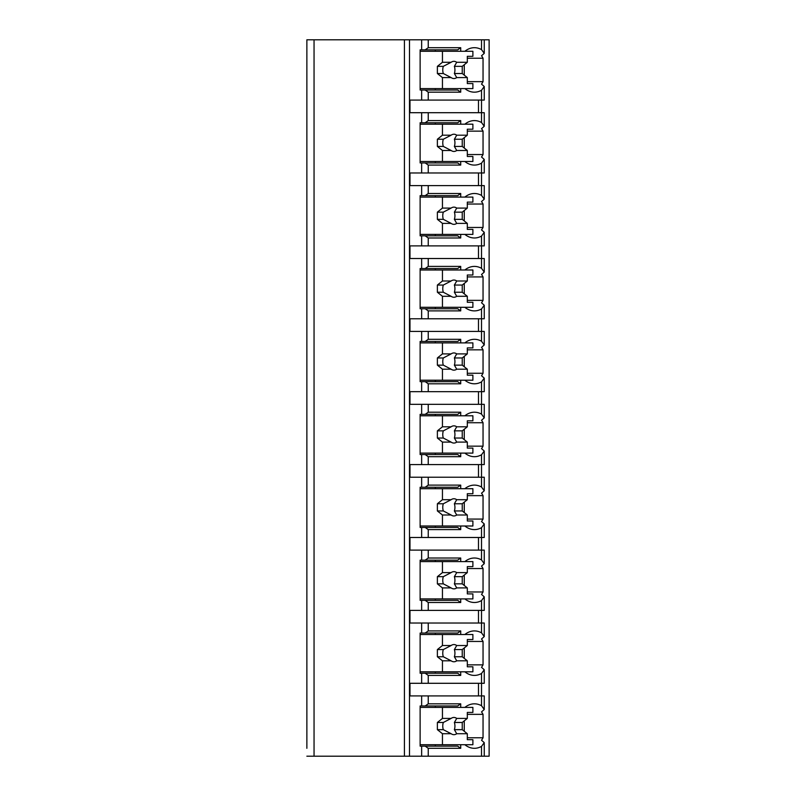 <?xml version="1.0" encoding="UTF-8"?>
<svg xmlns="http://www.w3.org/2000/svg" width="796" height="796" viewBox="0 0 796 796"><rect width="100%" height="100%" fill="white"/><g stroke="black" fill="none" stroke-linecap="round" stroke-linejoin="round"><path stroke-width="1.19" d="M467.312 737.773L483.043 737.773A27.263 19.283 90 0 1 481.52 740.23L484.247 742.638L484.247 756.2L489.132 756.2L489.132 39.8L306.868 39.8L306.868 748.31M306.868 92.177L306.868 120.594M306.868 165.08L306.868 193.498M306.868 237.984L306.868 266.401M306.868 310.888L306.868 339.305M306.868 383.791L306.868 412.209M306.868 456.695L306.868 485.112M306.868 529.599L306.868 558.016M306.868 602.502L306.868 630.92M306.868 675.406L306.868 703.823M306.868 39.8L306.868 47.69M484.247 756.2L306.868 756.2M314.052 39.8L314.052 756.2M481.52 39.8L481.52 49.611L484.247 53.362L481.52 55.77A27.263 19.283 90 0 1 483.043 58.227L483.043 81.65A27.263 19.283 90 0 1 481.52 84.097L484.247 86.515L484.247 100.077L481.52 100.077L481.52 122.514L484.247 126.266L484.247 112.704L409.98 112.704L409.98 100.077L421.651 100.077L421.651 90.028L420.129 90.028L420.129 49.849L421.651 49.849L421.651 39.8M421.651 112.704L421.651 122.753L420.129 122.753L420.129 162.931L421.651 162.931L421.651 172.981L409.98 172.981L409.98 185.607L421.651 185.607L421.651 195.647L420.129 195.647L420.129 235.835L421.651 235.835L421.651 245.884L409.98 245.884L409.98 258.511L421.651 258.511L421.651 268.55L420.129 268.55L420.129 308.739L421.651 308.739L421.651 318.778L409.98 318.778L409.98 331.415L421.651 331.415L421.651 341.454L420.129 341.454L420.129 381.642L421.651 381.642L421.651 391.682L409.98 391.682L409.98 404.318L421.651 404.318L421.651 414.358L420.129 414.358L420.129 454.546L421.651 454.546L421.651 464.585L409.98 464.585L409.98 477.222L421.651 477.222L421.651 487.261L420.129 487.261L420.129 527.45L421.651 527.45L421.651 537.489L409.98 537.489L409.98 550.116L421.651 550.116L421.651 560.165L420.129 560.165L420.129 600.353L421.651 600.353L421.651 610.393L409.98 610.393L409.98 623.019L421.651 623.019L421.651 633.069L420.129 633.069L420.129 673.247L421.651 673.247L421.651 683.296L409.98 683.296L409.98 695.923L421.651 695.923L421.651 705.972L420.129 705.972L420.129 746.15L421.651 746.15L421.651 756.2M484.247 742.638L481.52 746.389L481.52 756.2M484.247 709.485L484.247 695.923L481.52 695.923L481.52 705.734L484.247 709.485L481.52 711.903A27.263 19.283 90 0 1 483.043 714.35L467.312 714.35M484.247 636.581L484.247 623.019L481.52 623.019L481.52 632.83L484.247 636.581L481.52 638.999A27.263 19.283 90 0 1 483.043 641.447L483.043 664.869A27.263 19.283 90 0 1 481.52 667.327L484.247 669.735L481.52 673.486L481.52 683.296L421.651 683.296M484.247 669.735L484.247 683.296L481.52 683.296L481.52 695.923L421.651 695.923M484.247 563.677L484.247 550.116L481.52 550.116L481.52 559.926L484.247 563.677L481.52 566.095A27.263 19.283 90 0 1 483.043 568.543L483.043 591.975A27.263 19.283 90 0 1 481.52 594.423L484.247 596.831L481.52 600.582L481.52 610.393L421.651 610.393M484.247 596.831L484.247 610.393L481.52 610.393L481.52 623.019L421.651 623.019M484.247 490.774L484.247 477.222L481.52 477.222L481.52 487.033L484.247 490.774L481.52 493.192A27.263 19.283 90 0 1 483.043 495.639L483.043 519.072A27.263 19.283 90 0 1 481.52 521.519L484.247 523.927L481.52 527.678L481.52 537.489L421.651 537.489M484.247 523.927L484.247 537.489L481.52 537.489L481.52 550.116L421.651 550.116M484.247 417.87L484.247 404.318L481.52 404.318L481.52 414.129L484.247 417.87L481.52 420.288A27.263 19.283 90 0 1 483.043 422.736L483.043 446.168A27.263 19.283 90 0 1 481.52 448.616L484.247 451.024L481.52 454.775L481.52 464.585L421.651 464.585M484.247 451.024L484.247 464.585L481.52 464.585L481.52 477.222L421.651 477.222M484.247 344.976L484.247 331.415L481.52 331.415L481.52 341.225L484.247 344.976L481.52 347.384A27.263 19.283 90 0 1 483.043 349.832L483.043 373.264A27.263 19.283 90 0 1 481.52 375.712L484.247 378.13L481.52 381.871L481.52 391.682L421.651 391.682M484.247 378.13L484.247 391.682L481.52 391.682L481.52 404.318L421.651 404.318M484.247 272.073L484.247 258.511L481.52 258.511L481.52 268.322L484.247 272.073L481.52 274.481A27.263 19.283 90 0 1 483.043 276.928L483.043 300.361A27.263 19.283 90 0 1 481.52 302.808L484.247 305.226L481.52 308.967L481.52 318.778L421.651 318.778M484.247 305.226L484.247 318.778L481.52 318.778L481.52 331.415L421.651 331.415M484.247 199.169L484.247 185.607L481.52 185.607L481.52 195.418L484.247 199.169L481.52 201.577A27.263 19.283 90 0 1 483.043 204.025L483.043 227.457A27.263 19.283 90 0 1 481.52 229.905L484.247 232.323L481.52 236.074L481.52 245.884L421.651 245.884M484.247 232.323L484.247 245.884L481.52 245.884L481.52 258.511L421.651 258.511M484.247 126.266L481.52 128.673A27.263 19.283 90 0 1 483.043 131.131L483.043 154.553A27.263 19.283 90 0 1 481.52 157.001L484.247 159.419L481.52 163.17L481.52 172.981L421.651 172.981M484.247 159.419L484.247 172.981L481.52 172.981L481.52 185.607L421.651 185.607M484.247 86.515L481.52 90.266L481.52 100.077L421.651 100.077M464.854 744.718A27.263 19.283 90 0 0 474.416 748.31A27.263 19.283 90 0 0 481.52 746.389M483.043 737.773L483.043 714.35M478.476 112.704L478.476 100.077M425.203 746.15L457.67 746.15L460.715 748.31L428.238 748.31L425.203 746.15L421.651 746.15M428.238 748.31L428.238 756.2M421.651 49.849L425.203 49.849L428.238 47.69L460.715 47.69L460.715 51.282M428.238 39.8L428.238 47.69M428.238 695.923L428.238 703.823L460.715 703.823L457.67 705.972L425.203 705.972L428.238 703.823M425.203 705.972L421.651 705.972M460.715 671.814L460.715 675.406L428.238 675.406L425.203 673.247L421.651 673.247M428.238 675.406L428.238 683.296M428.238 623.019L428.238 630.92L460.715 630.92L460.715 634.502M421.651 633.069L425.203 633.069L428.238 630.92M460.715 598.91L460.715 602.502L428.238 602.502L425.203 600.353L421.651 600.353M428.238 602.502L428.238 610.393M428.238 550.116L428.238 558.016L460.715 558.016L460.715 561.598M421.651 560.165L425.203 560.165L428.238 558.016M460.715 526.007L460.715 529.599L428.238 529.599L425.203 527.45L421.651 527.45M428.238 529.599L428.238 537.489M428.238 477.222L428.238 485.112L460.715 485.112L460.715 488.694M421.651 487.261L425.203 487.261L428.238 485.112M460.715 453.103L460.715 456.695L428.238 456.695L425.203 454.546L421.651 454.546M428.238 456.695L428.238 464.585M428.238 404.318L428.238 412.209L460.715 412.209L460.715 415.791M421.651 414.358L425.203 414.358L428.238 412.209M460.715 380.209L460.715 383.791L428.238 383.791L425.203 381.642L421.651 381.642M428.238 383.791L428.238 391.682M428.238 331.415L428.238 339.305L460.715 339.305L460.715 342.897M421.651 341.454L425.203 341.454L428.238 339.305M460.715 307.306L460.715 310.888L428.238 310.888L425.203 308.739L421.651 308.739M428.238 310.888L428.238 318.778M428.238 258.511L428.238 266.401L460.715 266.401L460.715 269.993M421.651 268.55L425.203 268.55L428.238 266.401M460.715 234.402L460.715 237.984L428.238 237.984L425.203 235.835L421.651 235.835M428.238 237.984L428.238 245.884M428.238 185.607L428.238 193.498L460.715 193.498L460.715 197.09M421.651 195.647L425.203 195.647L428.238 193.498M460.715 161.498L460.715 165.08L428.238 165.08L425.203 162.931L421.651 162.931M428.238 165.08L428.238 172.981M428.238 112.704L428.238 120.594L460.715 120.594L460.715 124.186M421.651 122.753L425.203 122.753L428.238 120.594M460.715 88.595L460.715 92.177L428.238 92.177L425.203 90.028L421.651 90.028M428.238 92.177L428.238 100.077M460.715 744.718L460.715 748.31M481.52 49.611A27.263 19.283 90 0 0 474.416 47.69A27.263 19.283 90 0 0 464.854 51.282M481.52 705.734A27.263 19.283 90 0 0 474.416 703.823A27.263 19.283 90 0 0 464.854 707.405M460.715 703.823L460.715 707.405M464.854 671.814A27.263 19.283 90 0 0 474.416 675.406A27.263 19.283 90 0 0 481.52 673.486M481.52 632.83A27.263 19.283 90 0 0 474.416 630.92A27.263 19.283 90 0 0 464.854 634.502M464.854 598.91A27.263 19.283 90 0 0 474.416 602.502A27.263 19.283 90 0 0 481.52 600.582M481.52 559.926A27.263 19.283 90 0 0 474.416 558.016A27.263 19.283 90 0 0 464.854 561.598M464.854 526.007A27.263 19.283 90 0 0 474.416 529.599A27.263 19.283 90 0 0 481.52 527.678M481.52 487.033A27.263 19.283 90 0 0 474.416 485.112A27.263 19.283 90 0 0 464.854 488.694M464.854 453.103A27.263 19.283 90 0 0 474.416 456.695A27.263 19.283 90 0 0 481.52 454.775M481.52 414.129A27.263 19.283 90 0 0 474.416 412.209A27.263 19.283 90 0 0 464.854 415.791M464.854 380.209A27.263 19.283 90 0 0 474.416 383.791A27.263 19.283 90 0 0 481.52 381.871M481.52 341.225A27.263 19.283 90 0 0 474.416 339.305A27.263 19.283 90 0 0 464.854 342.897M464.854 307.306A27.263 19.283 90 0 0 474.416 310.888A27.263 19.283 90 0 0 481.52 308.967M481.52 268.322A27.263 19.283 90 0 0 474.416 266.401A27.263 19.283 90 0 0 464.854 269.993M464.854 234.402A27.263 19.283 90 0 0 474.416 237.984A27.263 19.283 90 0 0 481.52 236.074M481.52 195.418A27.263 19.283 90 0 0 474.416 193.498A27.263 19.283 90 0 0 464.854 197.09M464.854 161.498A27.263 19.283 90 0 0 474.416 165.08A27.263 19.283 90 0 0 481.52 163.17M481.52 122.514A27.263 19.283 90 0 0 474.416 120.594A27.263 19.283 90 0 0 464.854 124.186M464.854 88.595A27.263 19.283 90 0 0 474.416 92.177A27.263 19.283 90 0 0 481.52 90.266M435.342 746.15L435.342 744.718M435.342 707.405L435.342 705.972M464.267 731.275L464.267 720.848M420.129 707.405L472.894 707.405L472.894 712.43L467.312 712.43L467.312 718.42L456.715 718.42A8.607 6.089 90 0 0 453.919 717.455A8.607 6.089 90 0 0 451.123 718.42L442.447 718.42L437.372 722.479L437.372 729.653L443.312 729.653L451.123 733.713L442.447 733.713L442.447 744.718L472.894 744.718L472.894 739.693L467.312 739.693L467.312 733.713L456.715 733.713L454.377 729.653L462.237 729.653L467.312 733.713M442.447 707.405L442.447 718.42M451.123 733.713A8.607 6.089 90 0 0 453.919 734.678A8.607 6.089 90 0 0 456.715 733.713M467.312 718.42L462.237 722.479L462.237 729.653M454.377 729.653A8.607 6.089 90 0 0 454.377 722.479L462.237 722.479M454.377 722.479L456.715 718.42M451.123 718.42L443.312 722.479A8.607 6.089 90 0 0 443.312 729.653M437.372 722.479L443.312 722.479M437.372 729.653L442.447 733.713M420.129 744.718L442.447 744.718M425.203 49.849L457.67 49.849L460.715 47.69M460.715 92.177L457.67 90.028L425.203 90.028M435.342 90.028L435.342 88.595M435.342 51.282L435.342 49.849M464.267 75.152L464.267 64.725M483.043 81.65L467.312 81.65M483.043 58.227L467.312 58.227M420.129 51.282L472.894 51.282L472.894 56.307L467.312 56.307L467.312 62.287L456.715 62.287A8.607 6.089 90 0 0 453.919 61.322A8.607 6.089 90 0 0 451.123 62.287L442.447 62.287L437.372 66.347L437.372 73.521L443.312 73.521L451.123 77.58L442.447 77.58L442.447 88.595L472.894 88.595L472.894 83.57L467.312 83.57L467.312 77.58L456.715 77.58L454.377 73.521L462.237 73.521L467.312 77.58M442.447 51.282L442.447 62.287M451.123 77.58A8.607 6.089 90 0 0 453.919 78.545A8.607 6.089 90 0 0 456.715 77.58M467.312 62.287L462.237 66.347L462.237 73.521M454.377 73.521A8.607 6.089 90 0 0 454.377 66.347L462.237 66.347M454.377 66.347L456.715 62.287M451.123 62.287L443.312 66.347A8.607 6.089 90 0 0 443.312 73.521M437.372 66.347L443.312 66.347M437.372 73.521L442.447 77.58M420.129 88.595L442.447 88.595M478.476 695.923L478.476 683.296M460.715 675.406L457.67 673.247L425.203 673.247M425.203 633.069L457.67 633.069L460.715 630.92M435.342 634.502L435.342 633.069M483.043 641.447L467.312 641.447M483.043 664.869L467.312 664.869M464.267 658.372L464.267 647.944M435.342 673.247L435.342 671.814M420.129 634.502L472.894 634.502L472.894 639.526L467.312 639.526L467.312 645.516L456.715 645.516A8.607 6.089 90 0 0 453.919 644.551A8.607 6.089 90 0 0 451.123 645.516L442.447 645.516L437.372 649.576L437.372 656.75L443.312 656.75L451.123 660.809L442.447 660.809L442.447 671.814L472.894 671.814L472.894 666.789L467.312 666.789L467.312 660.809L456.715 660.809L454.377 656.75L462.237 656.75L467.312 660.809M442.447 634.502L442.447 645.516M451.123 660.809A8.607 6.089 90 0 0 453.919 661.774A8.607 6.089 90 0 0 456.715 660.809M467.312 645.516L462.237 649.576L462.237 656.75M454.377 656.75A8.607 6.089 90 0 0 454.377 649.576L462.237 649.576M454.377 649.576L456.715 645.516M451.123 645.516L443.312 649.576A8.607 6.089 90 0 0 443.312 656.75M437.372 649.576L443.312 649.576M437.372 656.75L442.447 660.809M420.129 671.814L442.447 671.814M478.476 623.019L478.476 610.393M460.715 602.502L457.67 600.353L425.203 600.353M425.203 560.165L457.67 560.165L460.715 558.016M435.342 561.598L435.342 560.165M483.043 568.543L467.312 568.543M483.043 591.975L467.312 591.975M464.267 585.468L464.267 575.05M435.342 600.353L435.342 598.91M420.129 561.598L472.894 561.598L472.894 566.623L467.312 566.623L467.312 572.613L456.715 572.613A8.607 6.089 90 0 0 453.919 571.647A8.607 6.089 90 0 0 451.123 572.613L442.447 572.613L437.372 576.672L437.372 583.846L443.312 583.846L451.123 587.906L442.447 587.906L442.447 598.91L472.894 598.91L472.894 593.896L467.312 593.896L467.312 587.906L456.715 587.906L454.377 583.846L462.237 583.846L467.312 587.906M442.447 561.598L442.447 572.613M451.123 587.906A8.607 6.089 90 0 0 453.919 588.871A8.607 6.089 90 0 0 456.715 587.906M467.312 572.613L462.237 576.672L462.237 583.846M454.377 583.846A8.607 6.089 90 0 0 454.377 576.672L462.237 576.672M454.377 576.672L456.715 572.613M451.123 572.613L443.312 576.672A8.607 6.089 90 0 0 443.312 583.846M437.372 576.672L443.312 576.672M437.372 583.846L442.447 587.906M420.129 598.91L442.447 598.91M478.476 550.116L478.476 537.489M460.715 529.599L457.67 527.45L425.203 527.45M425.203 487.261L457.67 487.261L460.715 485.112M435.342 488.694L435.342 487.261M483.043 495.639L467.312 495.639M483.043 519.072L467.312 519.072M464.267 512.564L464.267 502.147M435.342 527.45L435.342 526.007M420.129 488.694L472.894 488.694L472.894 493.719L467.312 493.719L467.312 499.709L456.715 499.709A8.607 6.089 90 0 0 453.919 498.744A8.607 6.089 90 0 0 451.123 499.709L442.447 499.709L437.372 503.769L437.372 510.942L443.312 510.942L451.123 515.002L442.447 515.002L442.447 526.007L472.894 526.007L472.894 520.992L467.312 520.992L467.312 515.002L456.715 515.002L454.377 510.942L462.237 510.942L467.312 515.002M442.447 488.694L442.447 499.709M451.123 515.002A8.607 6.089 90 0 0 453.919 515.967A8.607 6.089 90 0 0 456.715 515.002M467.312 499.709L462.237 503.769L462.237 510.942M454.377 510.942A8.607 6.089 90 0 0 454.377 503.769L462.237 503.769M454.377 503.769L456.715 499.709M451.123 499.709L443.312 503.769A8.607 6.089 90 0 0 443.312 510.942M437.372 503.769L443.312 503.769M437.372 510.942L442.447 515.002M420.129 526.007L442.447 526.007M478.476 477.222L478.476 464.585M460.715 456.695L457.67 454.546L425.203 454.546M425.203 414.358L457.67 414.358L460.715 412.209M435.342 415.791L435.342 414.358M483.043 422.736L467.312 422.736M483.043 446.168L467.312 446.168M464.267 439.661L464.267 429.243M435.342 454.546L435.342 453.103M420.129 415.791L472.894 415.791L472.894 420.815L467.312 420.815L467.312 426.805L456.715 426.805A8.607 6.089 90 0 0 453.919 425.84A8.607 6.089 90 0 0 451.123 426.805L442.447 426.805L437.372 430.865L437.372 438.039L443.312 438.039L451.123 442.098L442.447 442.098L442.447 453.103L472.894 453.103L472.894 448.088L467.312 448.088L467.312 442.098L456.715 442.098L454.377 438.039L462.237 438.039L467.312 442.098M442.447 415.791L442.447 426.805M451.123 442.098A8.607 6.089 90 0 0 453.919 443.064A8.607 6.089 90 0 0 456.715 442.098M467.312 426.805L462.237 430.865L462.237 438.039M454.377 438.039A8.607 6.089 90 0 0 454.377 430.865L462.237 430.865M454.377 430.865L456.715 426.805M451.123 426.805L443.312 430.865A8.607 6.089 90 0 0 443.312 438.039M437.372 430.865L443.312 430.865M437.372 438.039L442.447 442.098M420.129 453.103L442.447 453.103M478.476 404.318L478.476 391.682M460.715 383.791L457.67 381.642L425.203 381.642M425.203 341.454L457.67 341.454L460.715 339.305M435.342 342.897L435.342 341.454M483.043 349.832L467.312 349.832M483.043 373.264L467.312 373.264M464.267 366.757L464.267 356.339M435.342 381.642L435.342 380.209M420.129 342.897L472.894 342.897L472.894 347.912L467.312 347.912L467.312 353.902L456.715 353.902A8.607 6.089 90 0 0 453.919 352.936A8.607 6.089 90 0 0 451.123 353.902L442.447 353.902L437.372 357.961L437.372 365.135L443.312 365.135L451.123 369.195L442.447 369.195L442.447 380.209L472.894 380.209L472.894 375.185L467.312 375.185L467.312 369.195L456.715 369.195L454.377 365.135L462.237 365.135L467.312 369.195M442.447 342.897L442.447 353.902M451.123 369.195A8.607 6.089 90 0 0 453.919 370.16A8.607 6.089 90 0 0 456.715 369.195M467.312 353.902L462.237 357.961L462.237 365.135M454.377 365.135A8.607 6.089 90 0 0 454.377 357.961L462.237 357.961M454.377 357.961L456.715 353.902M451.123 353.902L443.312 357.961A8.607 6.089 90 0 0 443.312 365.135M437.372 357.961L443.312 357.961M437.372 365.135L442.447 369.195M420.129 380.209L442.447 380.209M478.476 331.415L478.476 318.778M460.715 310.888L457.67 308.739L425.203 308.739M425.203 268.55L457.67 268.55L460.715 266.401M435.342 269.993L435.342 268.55M483.043 276.928L467.312 276.928M483.043 300.361L467.312 300.361M464.267 293.853L464.267 283.436M435.342 308.739L435.342 307.306M420.129 269.993L472.894 269.993L472.894 275.008L467.312 275.008L467.312 280.998L456.715 280.998A8.607 6.089 90 0 0 453.919 280.033A8.607 6.089 90 0 0 451.123 280.998L442.447 280.998L437.372 285.058L437.372 292.231L443.312 292.231L451.123 296.291L442.447 296.291L442.447 307.306L472.894 307.306L472.894 302.281L467.312 302.281L467.312 296.291L456.715 296.291L454.377 292.231L462.237 292.231L467.312 296.291M442.447 269.993L442.447 280.998M451.123 296.291A8.607 6.089 90 0 0 453.919 297.256A8.607 6.089 90 0 0 456.715 296.291M467.312 280.998L462.237 285.058L462.237 292.231M454.377 292.231A8.607 6.089 90 0 0 454.377 285.058L462.237 285.058M454.377 285.058L456.715 280.998M451.123 280.998L443.312 285.058A8.607 6.089 90 0 0 443.312 292.231M437.372 285.058L443.312 285.058M437.372 292.231L442.447 296.291M420.129 307.306L442.447 307.306M478.476 258.511L478.476 245.884M460.715 237.984L457.67 235.835L425.203 235.835M425.203 195.647L457.67 195.647L460.715 193.498M435.342 197.09L435.342 195.647M483.043 204.025L467.312 204.025M483.043 227.457L467.312 227.457M464.267 220.95L464.267 210.532M435.342 235.835L435.342 234.402M420.129 197.09L472.894 197.09L472.894 202.114L467.312 202.114L467.312 208.094L456.715 208.094A8.607 6.089 90 0 0 453.919 207.129A8.607 6.089 90 0 0 451.123 208.094L442.447 208.094L437.372 212.154L437.372 219.328L443.312 219.328L451.123 223.387L442.447 223.387L442.447 234.402L472.894 234.402L472.894 229.377L467.312 229.377L467.312 223.387L456.715 223.387L454.377 219.328L462.237 219.328L467.312 223.387M442.447 197.09L442.447 208.094M451.123 223.387A8.607 6.089 90 0 0 453.919 224.353A8.607 6.089 90 0 0 456.715 223.387M467.312 208.094L462.237 212.154L462.237 219.328M454.377 219.328A8.607 6.089 90 0 0 454.377 212.154L462.237 212.154M454.377 212.154L456.715 208.094M451.123 208.094L443.312 212.154A8.607 6.089 90 0 0 443.312 219.328M437.372 212.154L443.312 212.154M437.372 219.328L442.447 223.387M420.129 234.402L442.447 234.402M478.476 185.607L478.476 172.981M460.715 165.08L457.67 162.931L425.203 162.931M425.203 122.753L457.67 122.753L460.715 120.594M435.342 124.186L435.342 122.753M483.043 131.131L467.312 131.131M483.043 154.553L467.312 154.553M464.267 148.056L464.267 137.628M435.342 162.931L435.342 161.498M420.129 124.186L472.894 124.186L472.894 129.211L467.312 129.211L467.312 135.191L456.715 135.191A8.607 6.089 90 0 0 453.919 134.226A8.607 6.089 90 0 0 451.123 135.191L442.447 135.191L437.372 139.25L437.372 146.424L443.312 146.424L451.123 150.484L442.447 150.484L442.447 161.498L472.894 161.498L472.894 156.474L467.312 156.474L467.312 150.484L456.715 150.484L454.377 146.424L462.237 146.424L467.312 150.484M442.447 124.186L442.447 135.191M451.123 150.484A8.607 6.089 90 0 0 453.919 151.449A8.607 6.089 90 0 0 456.715 150.484M467.312 135.191L462.237 139.25L462.237 146.424M454.377 146.424A8.607 6.089 90 0 0 454.377 139.25L462.237 139.25M454.377 139.25L456.715 135.191M451.123 135.191L443.312 139.25A8.607 6.089 90 0 0 443.312 146.424M437.372 139.25L443.312 139.25M437.372 146.424L442.447 150.484M420.129 161.498L442.447 161.498M404.428 39.8L404.428 756.2M409.502 39.8L409.502 756.2M484.247 39.8L484.247 53.362"/></g></svg>
